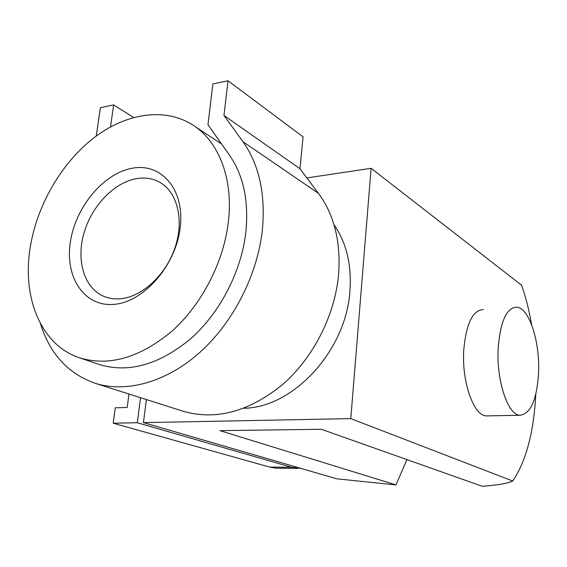 <?xml version="1.0" encoding="UTF-8"?>
<svg xmlns="http://www.w3.org/2000/svg" width="567" height="567" viewBox="0 0 567 567"><rect width="100%" height="100%" fill="white"/><g stroke="black" fill="none" stroke-linecap="round" stroke-linejoin="round"><path stroke-width="0.85" d="M146.364 399.558L143.451 422.621L350.789 418.616L371.109 168.307L521.619 285.236C525.822 297.292 529.153 310.454 531.612 324.707M333.998 224.695C346.437 242.719 351.746 264.796 349.924 290.928C346.274 350.569 293.061 407.864 243.888 408.24M228.43 221.371C233.398 178.881 218.89 141.87 193.46 125.413C165.082 106.858 125.86 113.124 93.541 138.114C61.208 163.31 36.933 205.431 30.207 247.51C21.886 297.477 40.902 345.027 79.387 357.756C109.041 366.778 139.978 357.841 172.212 330.93C202.05 304.195 223.873 261.713 228.43 221.371M79.387 357.756L99.147 364.461C128.596 373.433 159.185 364.794 190.916 338.549C220.287 312.474 241.634 270.948 245.936 231.4C248.814 200.626 243.356 175.26 229.564 155.315L207.969 124.726L212.866 83.959L228.019 80.755L223.972 115.47L242.938 141.7C259.091 164.48 265.583 193.687 262.422 229.337C257.673 274.563 233.434 322.24 199.938 352.327C166.351 382.349 126.214 393.158 95.079 383.257C68.026 373.66 49.811 353.78 40.427 323.608M538.544 373.199C540.131 342.142 529.294 307.888 516.75 307.165C506.572 307.69 500.392 321.298 498.187 347.996C496.203 380.457 507.933 415.271 519.974 415.264C530.62 413.945 536.814 399.926 538.544 373.199M488.251 415.873L486.366 415.909C473.714 415.93 461.559 381.726 463.778 349.796C466.194 323.537 472.743 310.121 483.431 309.554M95.079 383.257L183.339 411.302C215.772 420.608 248.743 411.791 282.246 384.858C313.232 358.068 335.047 315.252 338.627 274.109C340.909 241.662 334.197 214.751 318.47 193.382L299.957 168.711L303.069 136.853L228.019 80.755M136.789 178.57C145.251 177.209 152.955 178.47 159.901 182.354C177.365 192.156 184.325 219.989 175.118 247.396C166.025 274.818 142.246 296.867 120.573 298.745C114.584 299.277 109.034 298.49 103.917 296.385C84.256 288.22 76.042 260.65 83.888 233.342C91.613 206.005 114.201 182.283 136.789 178.57M132.586 168.179C161.609 162.743 184.991 189.888 180.186 227.736C175.827 265.526 143.685 302.168 114.031 304.359C84.299 307.108 64.851 277.348 70.329 242.222C75.404 207.118 103.598 173.084 132.586 168.179M128.957 394.022L127.206 407.46L115.271 407.801L113.23 423.202L137.32 422.734L140.517 397.694M300.907 468.399L291.537 467.251L137.32 422.734M110.501 126.937L113.641 104.909L133.614 117.454M96.241 136.073L100.373 107.716L113.641 104.909M223.972 115.47L299.957 168.711M113.23 423.202L269.722 467.102L276.044 468.2L279.623 468.229M406.922 459.603L395.986 484.927L336.763 478.824L143.451 422.621M535.808 394.093C533.831 432.033 526.148 461.014 512.766 481.036C507.111 483.545 496.898 485.281 482.113 486.245L321.291 429.262L220.003 430.672L395.986 484.927M371.109 168.307L306.875 177.925M512.766 481.036L350.789 418.616M242.938 141.7L318.47 193.382M269.722 467.102L291.537 467.251M193.46 125.413L221.662 144.117M276.044 468.2L297.746 468.356M519.974 415.264L486.366 415.909"/></g></svg>
